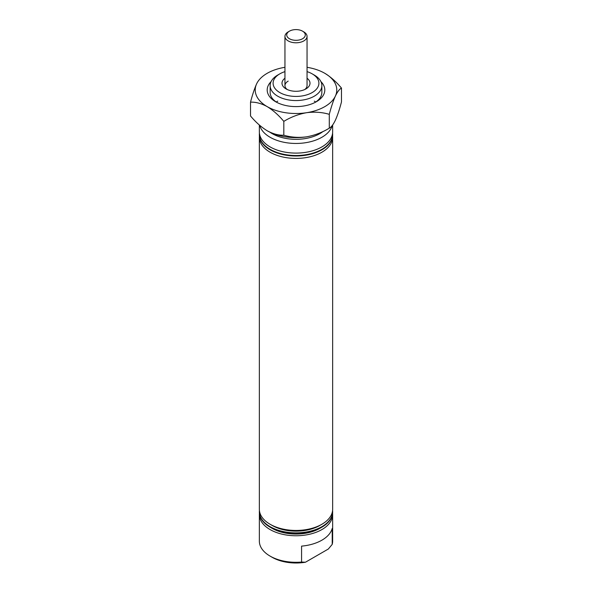 <?xml version="1.0" encoding="UTF-8"?>
<svg xmlns="http://www.w3.org/2000/svg" width="592" height="592" viewBox="0 0 592 592"><rect width="100%" height="100%" fill="white"/><g stroke="black" fill="none" stroke-linecap="round" stroke-linejoin="round"><path stroke-width="0.89" d="M269.915 132.186A33.685 19.447 0 0 0 319.821 133.637A33.685 19.447 0 0 0 323.032 131.491M332.201 125.571A36.645 21.157 180 0 1 321.907 137.255A36.645 21.157 180 0 1 284.486 142.383A36.645 21.157 180 0 1 259.747 125.378M284.952 71.632A22.903 13.224 0 0 0 279.809 73.859L279.809 73.859A22.903 13.224 0 0 0 279.809 92.559A22.903 13.224 0 0 0 312.191 92.559A22.903 13.224 0 0 0 312.191 73.859A22.903 13.224 0 0 0 307.048 71.632M277.715 75.066L279.809 73.859L277.715 75.066A25.856 14.926 180 0 0 270.144 85.625L270.144 92.382A25.856 14.926 0 0 0 276.73 102.335M312.191 73.859L314.285 75.066A25.856 14.926 180 0 1 321.856 85.625A25.856 14.926 180 0 1 314.285 96.178A25.856 14.926 180 0 1 286.106 99.419A25.856 14.926 180 0 1 270.144 85.625M307.048 78.24A14.008 8.088 180 0 1 305.901 88.926L305.901 88.926A14.008 8.088 180 0 1 286.099 88.926A14.008 8.088 180 0 1 284.952 78.24M304.732 89.533A11.048 6.379 0 0 0 307.048 85.625L307.048 36.408A11.048 6.379 180 0 1 303.814 40.915A11.048 6.379 180 0 1 291.767 42.298A11.048 6.379 180 0 1 284.952 36.408A11.048 6.379 180 0 1 288.186 31.894L289.436 31.169A9.28 5.358 0 0 0 289.436 38.746A9.28 5.358 0 0 0 302.564 38.746A9.28 5.358 0 0 0 302.564 31.169A9.28 5.358 0 0 0 289.436 31.169L288.186 31.894M259.363 511.954A36.645 21.157 0 0 0 259.355 512.191A36.645 21.157 0 0 0 270.093 527.154L272.179 528.36A33.685 19.447 0 0 0 319.821 528.36L321.907 527.154A36.645 21.157 0 0 0 332.645 512.191A36.645 21.157 0 0 0 332.637 511.954M270.093 527.154A36.645 21.157 0 0 0 321.907 527.154L319.821 528.36M259.422 510.504A36.645 21.157 0 0 0 259.355 511.71A36.645 21.157 0 0 0 281.977 531.253A36.645 21.157 0 0 0 321.907 526.665A36.645 21.157 0 0 0 332.645 511.71A36.645 21.157 0 0 0 332.578 510.504M259.422 136.049A36.645 21.157 0 0 0 259.355 137.255L259.355 509.298A36.645 21.157 0 0 0 270.093 524.253L272.179 525.459A33.685 19.447 0 0 0 319.821 525.459L321.907 524.253A36.645 21.157 0 0 0 332.645 509.298L332.645 137.255A36.645 21.157 0 0 0 332.578 136.049M270.093 524.253A36.645 21.157 0 0 0 321.907 524.253L319.821 525.459M259.355 137.255A36.645 21.157 0 0 0 281.977 156.799A36.645 21.157 0 0 0 321.907 152.218A36.645 21.157 0 0 0 332.645 137.255M259.422 133.156A36.645 21.157 0 0 0 259.355 134.362A36.645 21.157 0 0 0 281.977 153.905A36.645 21.157 0 0 0 321.907 149.317A36.645 21.157 0 0 0 332.645 134.362A36.645 21.157 0 0 0 332.578 133.156M259.363 134.599A36.645 21.157 0 0 0 259.355 134.843A36.645 21.157 0 0 0 281.977 154.386A36.645 21.157 0 0 0 321.907 149.806A36.645 21.157 0 0 0 332.645 134.843A36.645 21.157 0 0 0 332.637 134.599M259.355 125.038L259.355 131.949A36.645 21.157 0 0 0 281.977 151.493A36.645 21.157 0 0 0 321.907 146.905A36.645 21.157 0 0 0 332.645 131.949L332.645 125.001M259.422 513.397A36.645 21.157 0 0 0 259.355 514.603A36.645 21.157 0 0 0 281.977 534.147A36.645 21.157 0 0 0 321.907 529.566A36.645 21.157 0 0 0 332.645 514.603A36.645 21.157 0 0 0 332.578 513.397M259.355 514.603L259.355 541.147A36.645 21.157 0 0 0 270.093 556.103A36.645 21.157 0 0 0 301.572 562.052L301.572 546.127A36.645 21.157 0 0 0 321.907 540.178A36.645 21.157 0 0 0 332.216 528.441L332.216 544.366A36.645 21.157 0 0 0 332.645 541.147L332.645 514.603M332.216 544.366L328.331 549.021L305.457 562.222A33.685 19.447 180 0 1 272.179 557.309L270.093 556.103M305.457 562.222L301.572 562.052M288.186 81.111A11.048 6.379 0 0 0 284.952 85.625A11.048 6.379 0 0 0 287.268 89.533M302.564 31.169L303.814 31.894A11.048 6.379 180 0 1 307.048 36.408M276.272 102.031A25.856 14.926 180 0 1 277.715 101.128M320.894 81.6A28.808 16.635 180 0 1 316.372 101.728A28.808 16.635 180 0 1 275.628 101.728L275.628 101.728A28.808 16.635 180 0 1 271.106 81.6M283.812 121.375C290.894 117.061 298.472 114.175 306.552 112.709C314.544 111.666 322.122 112.214 329.293 114.337C331.194 107.034 333.222 100.943 335.39 96.059C337.529 91.649 339.564 88.985 341.48 88.082L341.48 101.905C339.586 109.217 337.551 115.307 335.39 120.191C333.252 124.601 331.217 127.265 329.293 128.168C322.218 132.482 314.633 135.368 306.552 136.833C298.568 137.877 290.983 137.329 283.812 135.205C278.603 135.42 273.053 133.933 267.162 130.743C261.279 127.132 255.729 122.211 250.52 115.98L250.52 102.157C255.729 101.935 261.279 103.422 267.162 106.612C273.053 110.223 278.603 115.144 283.812 121.375L283.812 135.205M329.293 114.337L329.293 128.168M341.48 88.082C336.271 81.844 330.721 76.923 324.838 73.319A40.781 23.547 0 0 0 307.048 67.303M284.952 67.303A40.781 23.547 0 0 0 256.61 83.872C254.471 88.682 252.436 94.772 250.52 102.157M256.61 83.872A40.781 23.547 0 0 0 267.162 106.612A40.781 23.547 0 0 0 306.552 112.709A40.781 23.547 0 0 0 335.39 96.059A40.781 23.547 0 0 0 324.838 73.319M267.162 130.743A40.781 23.547 0 0 0 306.552 136.833M315.27 102.335A25.856 14.926 0 0 0 321.856 92.382L321.856 85.625M314.285 101.128A25.856 14.926 180 0 1 315.728 102.031M259.355 511.71L259.355 512.191M259.355 134.362L259.355 134.843M332.645 134.362L332.645 134.843M332.645 511.71L332.645 512.191M284.952 85.625L284.952 36.408"/></g></svg>
